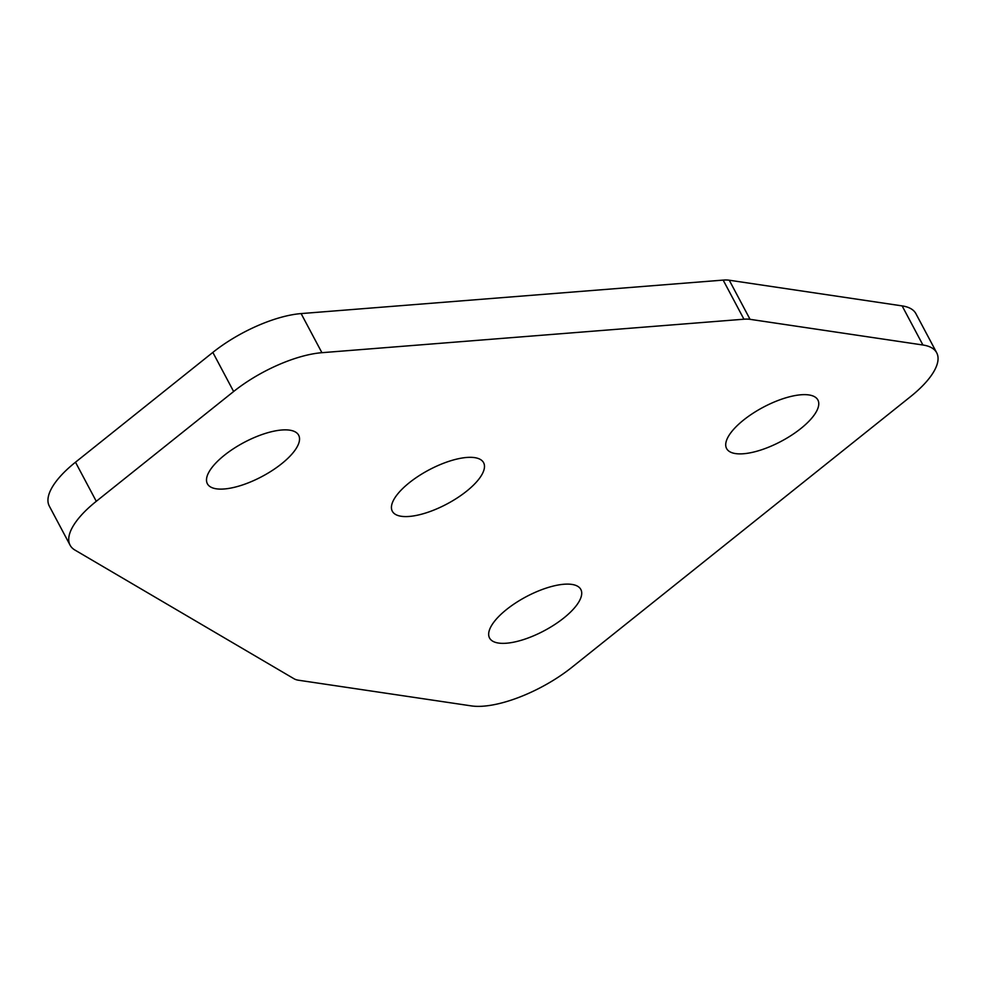 <?xml version="1.0" encoding="UTF-8"?>
<svg xmlns="http://www.w3.org/2000/svg" width="986" height="986" viewBox="0 0 986 986"><rect width="100%" height="100%" fill="white"/><g stroke="black" fill="none" stroke-linecap="round" stroke-linejoin="round"><path stroke-width="1.48" d="M216.341 488.81A51.691 19.252 152 0 0 272.382 470.408A51.691 19.252 152 0 0 298.659 435.22A51.691 19.252 152 0 0 289.711 430.167A51.691 19.252 152 0 0 233.67 448.568A51.691 19.252 152 0 0 207.38 483.756A51.691 19.252 152 0 0 216.341 488.81M401.277 516.282A51.691 19.252 152 0 0 457.319 497.881A51.691 19.252 152 0 0 483.596 462.68A51.691 19.252 152 0 0 474.648 457.627A51.691 19.252 152 0 0 418.606 476.028A51.691 19.252 152 0 0 392.317 511.229A51.691 19.252 152 0 0 401.277 516.282M735.556 453.585A51.691 19.252 152 0 0 791.598 435.183A51.691 19.252 152 0 0 817.887 399.996A51.691 19.252 152 0 0 808.927 394.942A51.691 19.252 152 0 0 752.885 413.344A51.691 19.252 152 0 0 726.596 448.531A51.691 19.252 152 0 0 735.556 453.585M498.509 643.057A51.691 19.252 152 0 0 554.551 624.656A51.691 19.252 152 0 0 580.84 589.468A51.691 19.252 152 0 0 571.88 584.415A51.691 19.252 152 0 0 515.838 602.816A51.691 19.252 152 0 0 489.549 638.004A51.691 19.252 152 0 0 498.509 643.057M321.904 352.692A79.533 29.617 152 0 0 233.633 391.516L96.283 501.307A79.533 29.617 152 0 0 70.092 545.184A79.533 29.617 152 0 0 74.961 550.077L294.087 678.787A39.76 14.815 152 0 0 298.548 680.229L471.407 705.902A79.533 29.617 152 0 0 571.88 667.325L910.509 396.655A79.533 29.617 152 0 0 936.7 352.778A79.533 29.617 152 0 0 922.921 345.001L750.05 319.328A39.76 14.815 152 0 0 743.949 319.205L321.904 352.692L301.112 313.585A79.533 29.617 152 0 0 212.84 352.409L75.491 462.212A79.533 29.617 152 0 0 49.3 506.077L70.092 545.184M936.7 352.778L915.908 313.671A79.533 29.617 152 0 0 902.128 305.894L729.258 280.221A39.76 14.815 152 0 0 723.157 280.098L301.112 313.585M233.633 391.516L212.84 352.409M96.283 501.307L75.491 462.212M922.921 345.001L902.128 305.894M750.05 319.328L729.258 280.221M743.949 319.205L723.157 280.098"/></g></svg>
